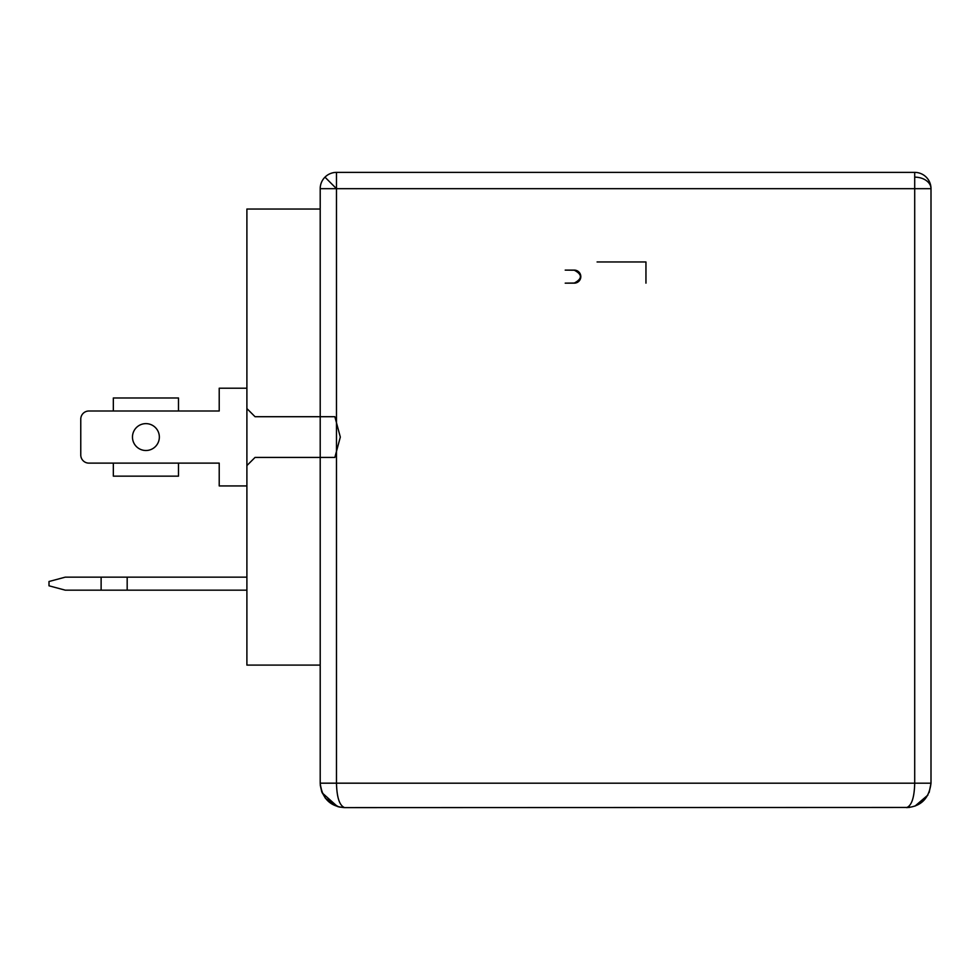 <?xml version="1.0" encoding="UTF-8"?>
<svg xmlns="http://www.w3.org/2000/svg" width="980" height="980" viewBox="0 0 980 980"><rect width="100%" height="100%" fill="white"/><g stroke="black" fill="none" stroke-linecap="round" stroke-linejoin="round"><path stroke-width="1.47" d="M320.203 209.034L320.203 665.102L246.899 665.102L246.899 209.034L320.203 209.034L320.203 188.675A16.293 16.293 0 0 1 336.483 172.382L336.483 188.675L320.203 188.675A16.293 16.293 0 0 1 324.968 177.147L336.483 188.675L336.483 783.192C336.838 797.585 339.558 805.732 344.629 807.618L909.44 807.447M929.138 792.538L931 783.192L931 188.675A16.293 16.293 0 0 0 914.708 172.382L336.483 172.382M320.203 665.102L320.203 783.179C322.04 798.418 330.187 806.564 344.629 807.618L339.362 807.042M320.215 784.098L322.138 792.722M322.212 792.906L337.488 806.552M159.348 437.068A13.438 13.438 0 0 1 145.91 450.506A13.438 13.438 0 0 1 132.472 437.068A13.438 13.438 0 0 1 145.91 423.63A13.438 13.438 0 0 1 159.348 437.068M113.337 411L219.214 411L219.214 388.202L246.899 388.202L219.214 388.202L219.214 411L178.495 411L178.495 397.978L113.337 397.978L178.495 397.978L178.495 411L178.495 397.978L113.337 397.978L113.337 411L113.337 397.978L113.337 411L88.91 411A8.146 8.146 0 0 0 80.764 419.146L80.764 454.977A8.146 8.146 0 0 0 88.91 463.124L113.337 463.124L113.337 476.158L178.495 476.158L113.337 476.158L178.495 476.158L178.495 463.124L219.214 463.124L219.214 485.933L246.899 485.933L219.214 485.933L219.214 463.124L113.337 463.124M246.899 577.147L65.293 577.147L49 581.508L49 585.807L65.293 590.168L246.899 590.168M88.91 411A8.146 8.146 0 0 0 80.764 419.146M80.764 454.977A8.146 8.146 0 0 0 88.91 463.124M909.256 806.246L906.573 807.618C921.016 806.564 929.163 798.418 931 783.179L931 188.675L336.483 188.675M914.965 806.124L927.938 795.025M906.573 807.618C911.645 805.732 914.352 797.585 914.708 783.192L931 783.179M565.215 270.113L574.292 270.211C582.414 274.486 582.414 278.761 574.292 283.049L565.215 283.147L574.292 283.147A6.517 6.517 0 0 0 580.809 276.63A6.517 6.517 0 0 0 574.292 270.113L565.215 270.113M645.955 283.147L645.955 261.966L597.09 261.966M914.708 172.382L914.708 177.147A16.293 11.515 0 0 1 931 188.675M914.708 177.147L914.708 783.192L320.203 783.179M246.899 408.562L255.045 416.708L334.854 416.708L340.317 437.068L334.854 457.427L255.045 457.427L246.899 465.574M101.124 577.147L101.124 590.168M127.18 577.147L127.18 590.168M320.288 785.298L321.71 791.632M321.869 792.073L325.421 798.284L338.394 806.81L344.176 807.618"/></g></svg>
